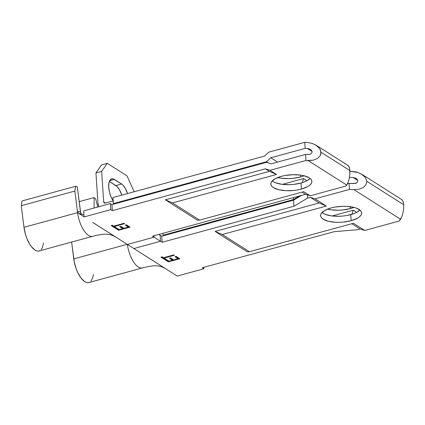 <?xml version="1.0" encoding="UTF-8"?>
<svg xmlns="http://www.w3.org/2000/svg" width="425" height="425" viewBox="0 0 425 425"><rect width="100%" height="100%" fill="white"/><g stroke="black" fill="none" stroke-linecap="round" stroke-linejoin="round"><path stroke-width="0.64" d="M272.197 180.949A20.57 7.937 176.2 0 0 300.996 183.032L301.399 189.088A20.57 7.937 -3.8 0 1 270.837 184.078A20.57 7.937 -3.8 0 1 281.329 176.343L275.235 178.702L271.602 181.677L270.895 183.249L270.975 184.806L271.835 186.278L273.45 187.616L278.657 189.683L285.791 190.687L293.781 190.48L297.712 189.922L301.399 189.088L307.487 186.729L309.66 185.295L311.127 183.759L311.833 182.182L311.753 180.63L310.888 179.153L309.278 177.82L304.072 175.753L300.682 175.105L292.974 174.696L285.016 175.509L281.329 176.343A20.57 7.937 -3.8 0 1 311.886 181.353A20.57 7.937 -3.8 0 1 301.399 189.088L300.996 183.032A20.57 7.937 176.2 0 0 310.128 178.426L307.089 180.667L304.295 181.953L300.996 183.032L293.377 184.418L289.351 184.678L281.642 184.269L275.352 182.708L273.047 181.555M304.178 175.78A20.57 7.937 -3.8 0 1 300.592 176.97L300.47 175.073L300.592 176.97L304.178 175.78M348.107 182.41L349.238 178.585L349.86 174.468L349.918 170.574L321.018 152.224L320.227 155.651L317.517 158.445L313.294 160.188L308.21 160.607L346.742 185.072L347.469 183.844M307.402 148.49L305.166 148.373L304.767 142.311L268.823 152.139L304.767 142.311L306.999 142.428L304.767 142.311L305.166 148.373L270.762 157.781L277.552 162.09L270.762 157.781L266.475 161.728L113.326 203.612L114.006 204.042L113.326 203.612L266.475 161.728L268.377 162.94L266.475 161.728L270.762 157.781L305.166 148.373L307.402 148.49L312.03 151.422L307.402 148.49L309.129 148.808L310.622 149.542L311.658 150.577L312.078 151.752L311.812 152.894L310.909 153.829L309.501 154.408L305.57 154.429L305.973 160.491L270.029 170.319L265.381 168.815L112.338 210.673L111.934 204.611L266.512 162.334L271.161 163.837L305.57 154.429L271.161 163.837L266.512 162.334L111.934 204.611L110.33 203.591L83.672 210.88L84.076 216.941L110.728 209.653L112.338 210.673L265.381 168.815L269.397 171.365L165.357 199.814L197.471 220.203L165.357 199.814L172.513 202.911L276.547 174.457L270.029 170.319L305.973 160.491L308.21 160.607L346.742 185.072L346.109 185.975L310.17 195.808L303.652 191.67L199.617 220.118L172.513 202.911L199.617 220.118L197.471 220.203L199.617 220.118L303.652 191.67L310.17 195.808L305.522 194.299L152.474 236.157L154.078 237.177L127.426 244.465L93.176 222.689M310.468 149.435L309.087 148.798M302.058 192.105L305.522 194.299L302.058 192.105M130.05 227.125L126.427 224.825L125.253 225.144L128.297 227.083L123.887 228.289L120.843 226.35L119.664 226.674L122.713 228.607L119.186 229.574L116.137 227.641L114.963 227.959L118.586 230.26L130.05 227.125L126.427 224.825L125.253 225.144L128.297 227.083L123.887 228.289L120.843 226.35L119.664 226.674L122.713 228.607L119.186 229.574L116.137 227.641L114.963 227.959L118.586 230.26L130.05 227.125M114.325 226.488L124.615 223.672L124.036 223.311L113.751 226.121L112.349 225.234L111.175 225.553L114.548 227.699L115.728 227.375L114.309 226.185L114.325 226.488L124.615 223.672L124.036 223.311L113.751 226.121L112.349 225.234L111.175 225.553L114.548 227.699L115.728 227.375L114.325 226.488M117.704 238.26L133.848 248.545L160.501 241.257L162.106 242.277L293.946 206.221L307.567 198.119L310.335 197.359L319.164 202.964L215.13 231.418L247.244 251.807L215.13 231.418L222.28 234.515L326.32 206.061L314.983 198.863L349.493 189.428L353.967 189.662L400.525 219.226L401.253 217.998M302.202 182.676L303.524 178.585L306.935 180.752L303.524 178.585L282.375 184.365L303.524 178.585L302.202 182.676M268.823 152.139L264.536 156.092L112.922 197.556L264.536 156.092L268.823 152.139M276.547 174.457L269.397 171.365L265.381 168.815L270.029 170.319L276.547 174.457L269.397 171.365L165.357 199.814L172.513 202.911L276.547 174.457M277.743 177.533L281.238 178.213L288.952 178.617L292.974 178.362L300.592 176.97A20.57 7.937 -3.8 0 1 277.743 177.533M98.945 206.704A8.229 6.715 122.4 0 1 97.968 203.532L95.933 172.933L97.968 203.532L98.945 206.704M101.554 164.889L95.933 172.933L101.665 171.365L107.286 163.322L101.554 164.889L107.286 163.322L127.032 175.86L107.286 163.322L101.665 171.365L103.7 201.96L101.665 171.365L95.933 172.933L101.554 164.889M113.135 200.743A13.164 5.663 -105.3 0 1 108.731 187.457A13.164 5.663 -105.3 0 1 111.685 178.835A13.164 5.663 -105.3 0 1 114.352 179.419L109.682 180.694L114.352 179.419L121.577 184.004A13.164 5.663 -105.3 0 1 127.527 193.561L125.279 188.312L122.846 185.034L121.577 184.004L115.844 185.571L109.353 181.454L117.114 186.602L119.547 189.879L121.794 195.128A13.164 5.663 74.7 0 0 115.844 185.571L121.577 184.004L113.114 178.856L111.956 178.782L110.043 180.083L108.912 183.133L108.731 187.457L109.528 192.408L111.185 197.221L113.443 201.168M127.032 175.86L134.125 191.755L127.032 175.86M105.395 203.038L103.7 201.96L105.395 203.038M105.235 203.086A1.647 1.344 122.4 0 1 104.252 202.959A1.647 1.344 122.4 0 1 103.7 201.96L104.189 202.916L105.235 203.086L113.146 200.919L105.235 203.086M316.115 145.222L312.178 143.39L306.999 142.428L312.178 143.39L316.662 145.589L319.765 148.692L321.018 152.224L349.918 170.574L349.398 167.508L348.213 165.607L316.115 145.222L319.765 148.692L320.647 150.439L320.88 153.983L320.227 155.651L317.517 158.445L313.294 160.188L305.973 160.491L305.57 154.429L309.501 154.408L310.909 153.829L311.812 152.894L312.078 151.752L311.658 150.577L310.622 149.542M113.326 203.612L112.922 197.556L113.326 203.612M353.159 177.544L349.483 177.347L353.159 177.544L357.786 180.482L353.159 177.544L356.384 178.596L357.414 179.632L357.834 180.811L357.568 181.948L356.665 182.883L355.257 183.462L349.095 183.366L347.491 183.807L349.095 183.366L349.493 189.428L314.983 198.863L310.335 197.359L314.983 198.863L326.32 206.061L319.164 202.964L310.335 197.359L307.567 198.119L293.946 206.221L293.542 200.159L301.58 195.378L293.542 200.159L161.707 236.215L160.097 235.195L160.501 241.257L154.078 237.177L153.983 235.742L154.078 237.177L153.983 235.742L154.078 237.177L152.474 236.157L305.522 194.299L310.17 195.808L346.109 185.975L348.144 182.314L349.238 178.585L349.86 174.468L349.727 168.906L348.946 166.435L348.181 165.585M154.078 237.177L127.426 244.465L142.471 254.017L133.848 248.545L160.501 241.257L162.106 242.277L161.707 236.215L293.542 200.159L293.946 206.221L162.106 242.277L161.707 236.215L160.097 235.195L160.501 241.257L160.097 235.195L158.865 234.409L160.097 235.195L160.501 241.257L154.078 237.177L127.426 244.465L154.078 237.177M112.338 210.673L111.934 204.611L110.33 203.591L110.728 209.653L112.338 210.673M110.33 203.591L83.672 210.88L84.076 216.941L110.728 209.653L110.33 203.591M81.791 214.211L78.556 213.286L77.398 211.22L74.843 191.048L75.724 186.267L77.297 186.904L80.702 212.941M80.649 212.782L81.042 213.584M80.936 213.424L81.961 214.269L83.932 214.795L81.961 214.269M78.556 213.286L84.07 216.835L78.556 213.286L77.398 211.22L77.584 212.654A20.405 8.776 74.7 0 0 91.959 236.433M118.803 238.993L92.698 222.418M92.639 236.321A20.405 8.776 -105.3 0 1 77.584 212.654L23.986 227.311L21.25 205.705L22.132 200.924L75.724 186.267L77.297 186.904L80.468 211.974L77.398 211.22L74.843 191.048L75.724 186.267L22.132 200.924L21.25 205.705L74.843 191.048L21.25 205.705L23.986 227.311L77.584 212.654L77.398 211.22L80.468 211.974L80.665 212.835M94.09 208.032L94.079 197.567L79.162 201.647L94.079 197.567L95.699 198.948L97.32 205.323L97.325 207.15L97.32 205.323L95.699 198.948L94.079 197.567L94.09 208.032M39.923 250.628L38.404 251.085L36.731 250.893L34.962 250.065L31.354 246.612L29.638 244.099L26.658 237.915L25.489 234.446L23.986 227.311A20.405 8.776 74.7 0 0 39.095 250.962L92.692 236.305M43.589 242.909L42.314 247.855L41.241 249.539M80.745 213.961L80.24 213.817M129.71 226.907L118.564 229.957L118.586 230.26L115.281 227.874L118.564 229.957L129.71 226.907M122.692 228.305L119.983 226.589L122.692 228.305M128.276 226.78L125.572 225.059L128.276 226.78M115.387 227.163L114.548 227.699L111.493 225.468L114.532 227.396L115.387 227.163M124.275 223.46L114.309 226.185L124.275 223.46M321.969 212.548A20.57 7.937 176.2 0 0 350.768 214.63L351.172 220.692A20.57 7.937 -3.8 0 1 320.609 215.682A20.57 7.937 -3.8 0 1 331.102 207.947L325.008 210.306L321.374 213.281L320.668 214.853L320.748 216.41L321.608 217.882L323.223 219.22L328.424 221.287L335.564 222.291L339.527 222.339L343.549 222.084L351.172 220.692L357.26 218.333L359.428 216.899L360.899 215.363L361.606 213.786L361.526 212.234L360.66 210.758L356.745 208.271L353.844 207.357L346.704 206.348L342.741 206.3L334.788 207.113L331.102 207.947A20.57 7.937 -3.8 0 1 361.659 212.957A20.57 7.937 -3.8 0 1 351.172 220.692L350.768 214.63A20.57 7.937 176.2 0 0 359.901 210.03L356.857 212.272L354.067 213.557L347.082 215.464L343.15 216.022L339.123 216.282L331.415 215.873L325.12 214.312L322.819 213.159M353.951 207.384A20.57 7.937 -3.8 0 1 350.365 208.574L350.237 206.678L350.365 208.574L353.951 207.384M401.891 216.564L403.022 212.739L403.649 208.617L403.707 204.728L366.775 181.278L365.989 184.705L363.274 187.499L359.056 189.242L353.967 189.662L400.525 219.226L399.266 221.032L364.756 230.467L353.425 223.274L249.385 251.722L222.28 234.515L249.385 251.722L247.244 251.807L249.385 251.722L353.425 223.274L364.756 230.467L360.108 228.963L357.34 229.723L334.082 231.705L202.247 267.761L203.851 268.781L177.198 276.069L142.943 254.293M356.224 178.495L354.848 177.852M356.384 178.596L357.414 179.632L357.834 180.811L357.568 181.948L356.665 182.883L353.563 183.6L349.095 183.366L349.493 189.428L353.967 189.662L359.056 189.242L363.274 187.499L365.989 184.705L366.775 181.278L365.527 177.746L362.424 174.648L357.94 172.444L349.956 171.339L355.39 171.796L357.94 172.444L361.872 174.282L365.527 177.746L366.775 181.278L403.707 204.728L403.649 208.617L403.022 212.739L401.928 216.463L399.266 221.032L364.756 230.467L360.108 228.963L351.831 223.709L360.108 228.963L357.34 229.723L334.082 231.705L202.247 267.761L203.851 268.781L177.198 276.069L142.471 254.017M179.823 258.729L176.2 256.429L175.02 256.748L178.07 258.687L173.66 259.893L170.611 257.954L169.437 258.278L172.486 260.212L168.959 261.178L165.909 259.245L164.735 259.563L168.358 261.864L179.823 258.729L176.2 256.429L175.02 256.748L178.07 258.687L173.66 259.893L170.611 257.954L169.437 258.278L172.486 260.212L168.959 261.178L165.909 259.245L164.735 259.563L168.358 261.864L179.823 258.729M164.098 258.092L174.388 255.276L173.809 254.915L163.524 257.725L162.122 256.838L160.947 257.157L164.321 259.303L165.5 258.979L164.077 257.789L164.098 258.092L174.388 255.276L173.809 254.915L163.524 257.725L162.122 256.838L160.947 257.157L164.321 259.303L165.5 258.979L164.098 258.092M353.292 210.189L356.708 212.357L353.292 210.189L332.148 215.969L353.292 210.189L351.974 214.28L353.292 210.189M163.779 235.647L163.099 235.216L293.5 199.553L299.62 195.914L293.5 199.553L163.099 235.216L162.972 233.288L163.099 235.216L163.779 235.647M307.567 198.119L307.355 194.894L307.567 198.119M327.516 209.137L331.011 209.817L338.72 210.221L342.747 209.966L350.365 208.574A20.57 7.937 -3.8 0 1 327.516 209.137M401.965 199.739L403.187 201.663L403.707 204.728L403.187 201.663L402.002 199.761L361.872 174.282M293.372 197.625L293.5 199.553L293.372 197.625M215.13 231.418L222.28 234.515L326.32 206.061L319.164 202.964L215.13 231.418M203.756 267.346L203.851 268.781L203.756 267.346M167.477 269.864L168.576 270.598M142.412 267.925A20.405 8.776 -105.3 0 1 127.378 244.433A20.405 8.776 74.7 0 0 141.732 268.037M89.696 282.232L88.177 282.689L86.503 282.498L84.734 281.669L81.127 278.21L77.828 272.77L76.431 269.519L74.359 262.475L71.623 242.069L73.759 258.915L127.176 244.306L73.759 258.915A20.405 8.776 74.7 0 0 88.868 282.567L142.46 267.909M93.357 274.513L92.873 277.233L91.014 281.143M179.483 258.512L168.337 261.561L168.358 261.864L165.054 259.478L168.337 261.561L179.483 258.512M172.465 259.909L169.756 258.193L172.465 259.909M178.048 258.384L175.339 256.663L178.048 258.384M165.16 258.767L164.3 259L164.321 259.303L161.266 257.072L164.3 259L165.16 258.767M174.048 255.064L164.077 257.789L174.048 255.064M133.848 248.545L160.501 241.257L133.848 248.545M116.891 237.777C114.166 235.955 111.345 234.807 108.423 234.34L105.846 234.159C99.599 234.393 95.067 235.817 92.586 236.332M166.658 269.381C163.938 267.559 161.117 266.411 158.196 265.944L155.619 265.763C149.366 265.997 144.835 267.421 142.359 267.936"/></g></svg>

